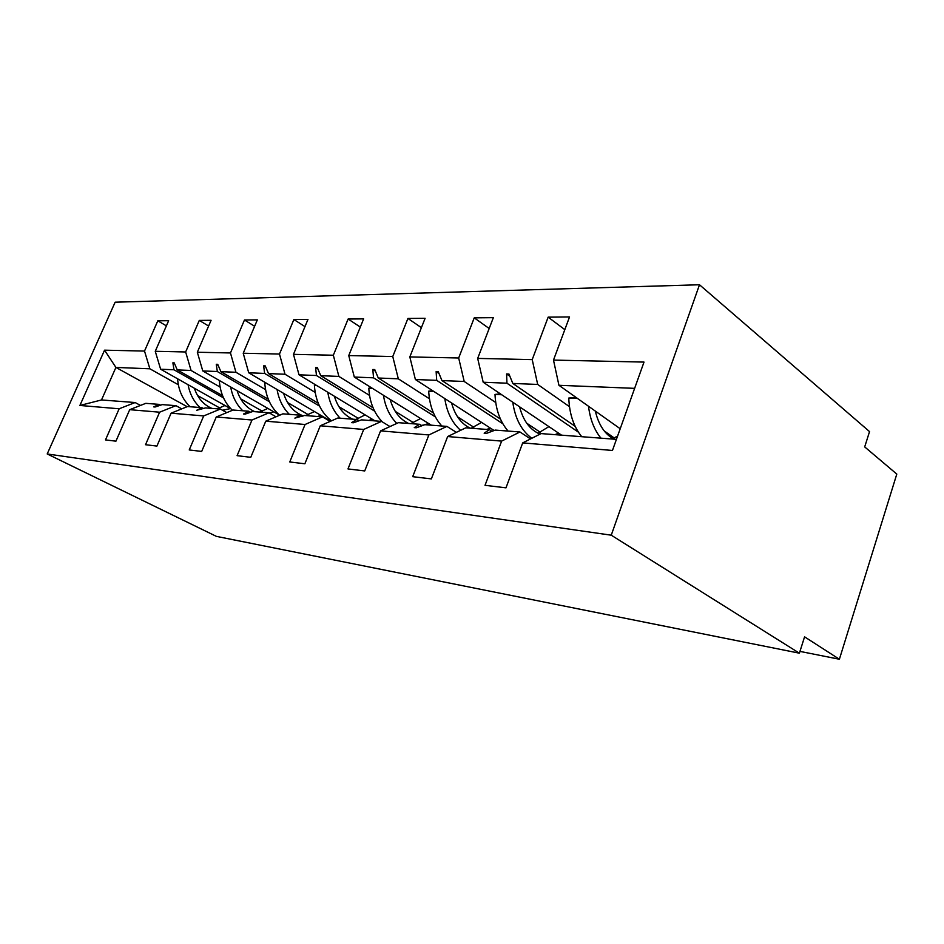 <?xml version="1.0" encoding="UTF-8"?>
<svg xmlns="http://www.w3.org/2000/svg" width="944" height="944" viewBox="0 0 944 944"><rect width="100%" height="100%" fill="white"/><g stroke="black" fill="none" stroke-linecap="round" stroke-linejoin="round"><path stroke-width="1.42" d="M699.492 284.758L869.542 431.597L864.692 446.913L896.8 474.089L839.393 659.242L804.571 636.834L799.391 653.189L611.252 535.189L699.492 284.758L115.144 302.198L47.2 453.958L611.252 535.189M230.926 408.846L160.633 369.234L173.979 369.777L223.504 397.872M166.392 325.857L157.813 320.807L168.646 320.712L155.253 351.298L160.633 369.234M187.16 406.687L115.911 367.428L101.504 399.961L135.122 402.533L119.156 408.787L105.48 439.916L115.935 441.167L129.717 409.672L159.595 412.198L175.926 405.66L181.767 408.858M160.515 405.188L158.993 404.362L145.777 403.348L129.717 409.672M279.353 415.03L202.771 370.933L217.309 371.523L269.382 401.731M208.612 326.034L199.29 320.417L211.078 320.311L197.331 352.23L202.771 370.933M159.595 412.198L145.529 444.718L156.916 446.075L171.088 413.177L203.692 415.926L220.389 409.059L226.761 412.634M203.562 408.563L201.922 407.643L187.514 406.545L171.088 413.177M330.719 421.154L248.72 372.786L264.615 373.423L319.532 406.109M254.632 326.282L244.472 319.992L257.334 319.874L243.222 353.245L248.72 372.786M203.692 415.926L189.237 449.946L201.686 451.433L216.259 416.988L251.977 420.009L269.028 412.776L276.026 416.788M250.585 412.245L248.803 411.23L233.05 410.026L216.259 416.988M375.016 420.882L299.012 374.815L316.464 375.511L374.603 411.112M304.983 326.612L293.879 319.532L307.968 319.402L293.478 354.354L299.012 374.815M251.977 420.009L237.097 455.669L250.774 457.309L265.76 421.177L305.065 424.493L322.47 416.87L330.164 421.402M302.174 416.304L300.216 415.171L282.917 413.838L265.76 421.177M431.314 425.189L354.307 377.045L373.541 377.824L435.385 416.918M360.313 327.061L348.112 319.025L363.629 318.883L348.749 355.569L354.307 377.045M305.065 424.493L289.761 461.97L304.865 463.775L320.276 425.779L363.711 429.449L381.47 421.378L389.966 426.558M359.003 420.776L356.867 419.502L337.775 418.039L320.276 425.779M494.101 430.511L415.384 379.512L436.706 380.361L502.869 423.797M421.402 327.662L407.926 318.458L425.107 318.305L409.826 356.915L415.384 379.512M363.711 429.449L347.982 468.932L364.726 470.938L380.574 430.877L428.859 434.96L446.925 426.393L456.377 432.352M421.933 425.756L419.584 424.293L398.415 422.676L380.574 430.877M561.562 435.16L483.198 382.237L506.952 383.205L578.412 432.175M489.181 328.5L474.242 317.845L493.346 317.668L477.676 358.413L483.198 382.237M428.859 434.96L412.693 476.673L431.361 478.903L447.645 436.541L501.63 441.108L485.027 485.322L505.984 487.836L522.705 442.889L612.455 450.465L644.009 362.083L612.455 450.465M491.977 431.314L489.393 429.638L465.781 427.833L447.645 436.541M619.913 428.529L558.931 385.294L634.262 388.338M477.676 358.413L532.215 359.617L548.157 317.149L569.539 316.948L553.491 360.089L558.931 385.294M616.054 439.326L541.089 433.591L522.705 442.889M799.969 651.395L839.393 659.242M135.122 402.533L140.503 405.424M101.504 399.961L79.898 405.46L104.548 350.177L144.515 351.062L157.813 320.807M144.515 351.062L149.872 368.797L178.322 384.739M219.858 408.02L197.567 395.524M155.253 351.298L185.649 351.97L199.29 320.417M185.649 351.97L191.066 370.461L220.094 387.064M262.314 411.242L240.637 398.828M197.331 352.23L230.466 352.962L244.472 319.992M230.466 352.962L235.941 372.266L265.524 389.601M308.405 414.735L287.554 402.51M243.222 353.245L279.483 354.035L293.879 319.532M279.483 354.035L285.017 374.249L315.143 392.374M358.626 418.534L338.872 406.652M293.478 354.354L333.338 355.227L348.112 319.025M333.338 355.227L338.884 376.42L369.529 395.418M413.543 422.7L395.253 411.36M348.749 355.569L392.763 356.537L407.926 318.458M392.763 356.537L398.321 378.815L429.426 398.769M473.864 427.278L457.521 416.788M409.826 356.915L458.678 357.988L474.242 317.845M458.678 357.988L464.212 381.482L495.706 402.498M540.405 432.328L526.705 423.183M79.898 405.46L119.156 408.787M553.491 360.089L644.009 362.083M222.548 395.642L177.26 369.906L191.066 370.461M158.993 404.362L153.766 406.899L155.076 407.006L162.238 404.61L175.926 405.66M177.26 369.906L174.215 362.874L172.882 362.826L173.979 369.777M268.273 399.218L220.884 371.665L235.941 372.266M201.922 407.643L196.635 410.31L205.462 407.914L220.389 409.059M220.884 371.665L217.722 364.325L216.27 364.278L217.309 371.523M318.234 403.23L268.521 373.588L285.017 374.249M248.803 411.23L243.469 414.027L245.051 414.156L252.673 411.525L269.028 412.776M268.521 373.588L265.24 365.906L263.647 365.859L264.615 373.423M373.057 407.784L320.748 375.688L338.884 376.42M300.216 415.171L294.87 418.121L304.475 415.49L322.47 416.87M320.748 375.688L317.349 367.641L315.603 367.582L316.464 375.511M433.485 413.012L378.284 378.013L398.321 378.815M356.867 419.502L351.522 422.629L353.434 422.77L361.576 419.856L381.47 421.378M378.284 378.013L374.744 369.564L372.809 369.493L373.541 377.824M500.462 419.101L441.957 380.574L464.212 381.482M419.584 424.293L414.263 427.62L416.387 427.785L424.812 424.694L446.925 426.393M441.957 380.574L438.264 371.676L436.128 371.606L436.706 380.361M575.144 426.31L512.816 383.441L537.691 384.444L569.456 406.652M614.214 437.933L604.254 430.971M489.393 429.638L484.154 433.178L486.526 433.367L495.234 430.086L519.955 431.974L530.516 438.936M519.955 431.974L501.63 441.108M512.816 383.441L508.969 374.036L506.586 373.954L506.952 383.205M532.215 359.617L537.691 384.444M564.819 329.645L548.157 317.149M104.548 350.177L115.911 367.428L149.872 368.797M47.2 453.958L216.412 536.381L799.391 653.189M509.866 376.231L506.586 373.954M439.043 373.529L436.128 371.606M375.405 371.145L372.809 369.493M317.927 369.021L315.603 367.582M265.76 367.122L263.647 365.859M218.182 365.399L216.27 364.278M174.628 363.829L172.882 362.826M600.962 438.169C594.248 429.933 590.106 419.301 588.513 406.262M581.752 436.706C573.692 426.794 569.374 413.909 568.795 398.049L577.539 398.486M568.795 398.049L576.17 397.518M617.105 436.388L612.798 438.523M613.989 439.172C604.844 434.252 598.626 424.894 595.334 411.1M531.826 438.276C521.501 430.676 515.153 418.664 512.769 402.215M508.084 431.066C500.025 421.649 495.671 409.436 495.01 394.415L501.724 394.745M495.01 394.415L500.438 393.884M548.912 426.617L537.986 433.237M558.647 433.19L554.954 434.653M540.015 434.134C530.032 429.886 523.224 420.776 519.589 406.817M460.578 430.334C452.117 422.818 446.854 412.233 444.789 398.557M441.804 425.992C433.792 417.024 429.426 405.413 428.706 391.158L433.744 391.406M428.706 391.158L432.777 390.769M481.617 422.428L471.115 428.246M490.337 428.069L486.726 429.437M470.183 428.163C461.144 423.703 454.937 415.289 451.562 402.946M396.822 423.408C389.73 416.269 385.27 406.888 383.441 395.265M382.344 421.909C374.107 413.33 369.588 402.097 368.797 388.196L372.443 388.385M368.797 388.196L371.735 387.937M420.646 418.522L410.805 423.632M428.493 423.443L424.965 424.706M424.269 424.894L421.402 425.425M408.61 423.455C399.69 419.183 393.53 411.183 390.143 399.454M340.17 418.227C333.657 411.466 329.527 402.805 327.792 392.256M331.486 420.823C321.172 412.729 315.473 400.952 314.399 385.518L316.877 385.648M314.399 385.518L316.405 385.353M365.139 414.9L355.9 419.431M372.266 419.219L368.809 420.41M352.678 419.183C343.876 415.089 337.787 407.442 334.4 396.268M289.336 414.333C282.917 407.867 278.834 399.595 277.076 389.518M279.613 415.254C270.68 407.371 265.736 396.645 264.78 383.075L266.291 383.146M264.78 383.075L265.996 382.981M314.423 411.549L305.703 415.584M320.901 415.36L317.526 416.493M303.284 415.915C293.808 412.316 287.247 404.811 283.601 393.365M242.785 410.77C236.46 404.575 232.436 396.645 230.678 387.005M232.401 410.298C224.554 402.734 220.212 392.916 219.35 380.833L220.035 380.869M267.872 408.422L259.635 412.056M273.795 411.832L269.595 413.106M254.88 411.702C246.36 407.914 240.437 400.917 237.097 390.698M199.998 407.501C193.791 401.542 189.815 393.943 188.068 384.692M190.098 406.746C182.605 399.489 178.428 390.167 177.59 378.78M225.014 405.507L217.214 408.811M230.442 408.575L222.536 410.262M211.881 408.41C203.515 404.764 197.685 398.049 194.381 388.255"/></g></svg>
